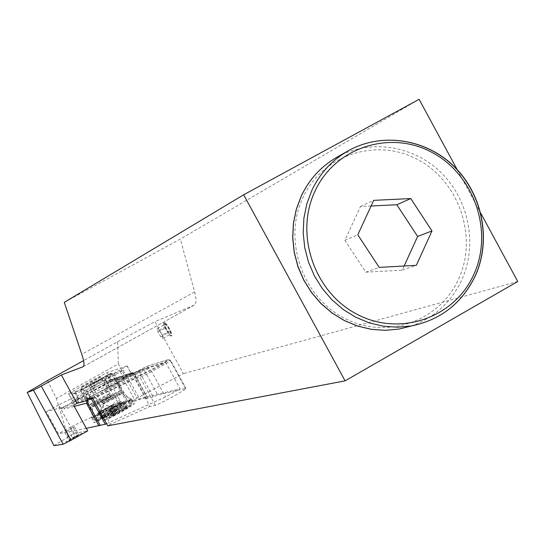 <?xml version="1.0" encoding="UTF-8"?>
<svg xmlns="http://www.w3.org/2000/svg" width="545" height="545" viewBox="0 0 545 545"><rect width="100%" height="100%" fill="white"/><g stroke="black" fill="none" stroke-linecap="round" stroke-linejoin="round"><path stroke-width="0.41" stroke-dasharray="2.73 2.04" d="M92.664 398.395L151.074 370.546L165.714 362.466L180.163 388.844L152.45 395.575L153.2 396.944L157.798 394.975L185.913 388.312C185.559 389.103 181.621 391.651 174.087 395.949C164.645 401.209 158.397 404.322 155.352 405.303L149.991 406.468L134.813 378.802L135.371 376.568L91.948 397.612M164.828 322.824L169.25 328.717L171.675 335.686L171.443 336.081L170.49 335.822L166.096 329.943C163.997 325.924 163.268 323.471 163.902 322.579L164.828 322.824M166.252 329.854C164.154 325.835 163.425 323.383 164.065 322.49C165.203 322.388 166.988 324.432 169.406 328.628C171.505 332.648 172.24 335.107 171.607 335.993C170.462 336.095 168.678 334.051 166.252 329.854M458.754 278.747C478.074 236.557 458.917 181.09 417.606 159.501C376.595 137.299 322.722 154.623 302.993 197.433C282.651 239.916 302.318 297.086 344.644 318.369C386.684 340.284 440.04 321.25 458.754 278.747M115.908 412.838C126.495 406.972 132.646 403.934 134.37 403.716C134.05 404.445 129.996 407.026 122.223 411.448C111.521 417.375 105.348 420.42 103.707 420.597C104.102 419.82 108.169 417.232 115.908 412.838M119.532 406.686C127.142 402.367 131.113 399.86 131.44 399.165L131.399 399.138C129.397 399.587 123.395 402.585 113.401 408.13C106.118 412.252 102.133 414.752 101.431 415.631L101.431 415.678C103.032 415.481 109.061 412.483 119.532 406.686M104.327 380.274L113.98 374.422L99.606 381.772L89.918 387.645L104.327 380.274M105.9 415.045C116.16 409.363 122.121 406.406 123.783 406.182C123.463 406.883 119.498 409.397 111.882 413.723C101.506 419.466 95.532 422.43 93.944 422.613C94.333 421.871 98.325 419.343 105.9 415.045M109.266 409.097C116.719 404.867 120.608 402.421 120.929 401.754L120.895 401.726C118.974 402.176 113.156 405.085 103.455 410.46C96.315 414.5 92.412 416.945 91.73 417.783L91.737 417.831C93.277 417.62 99.115 414.711 109.266 409.097M94.483 383.394L103.938 377.678L90.014 384.818L80.524 390.554L94.483 383.394M125.132 376.813L85.081 396.992L72.335 400.623L95.443 387.427L110.771 379.504L131.113 373.134L125.132 376.813M126.992 365.947L107.018 372.657L91.703 380.621L68.568 393.769L83.296 388.885L114.382 373.182L126.992 365.947L130.957 373.168L133.58 373.945L113.265 380.24L96.022 389.137L71.599 403.13L84.339 399.621L86.962 398.429L118.129 382.869L133.58 373.945M109.327 417.381L109.259 417.668C110.41 417.817 128.511 407.905 129.983 406.318L130.105 406.189C131.801 404.376 111.248 415.447 109.327 417.381M104.933 417.211L104.831 417.586C106.309 417.79 130.33 404.642 132.244 402.578L132.462 402.271C132.728 401.038 107.317 414.834 104.933 417.211M103.591 414.772L103.339 415.113C103.032 416.332 128.811 402.326 130.902 400.125L131.1 399.805C130.848 398.906 105.934 412.463 103.591 414.772M100.907 401.27L100.73 401.515C100.852 402.108 119.314 392.053 120.881 390.533L121.051 390.322C121.303 389.512 102.671 399.635 100.907 401.27M111.425 373.298C109.756 374.735 90.933 384.988 91.26 384.286L91.465 384.075C93.29 382.556 111.916 372.412 111.602 373.107L111.425 373.298M110.764 408.736L124.042 401.372L116.317 406.223L108.537 410.174L110.764 408.736M114.109 414.82L127.38 407.456L119.675 412.333L111.889 416.271L114.109 414.82M110.805 408.709L121.801 402.816C117.209 405.739 113.517 407.735 110.724 408.798L110.805 408.709M98.618 419.936L98.529 420.215C99.612 420.365 117.195 410.739 118.687 409.172L118.824 409.036C120.418 407.333 100.539 418.049 98.618 419.936M94.34 419.766L94.217 420.141C95.607 420.338 118.933 407.565 120.888 405.534L121.113 405.228C121.365 404.063 96.737 417.443 94.34 419.766M93.038 417.395L92.773 417.736C92.486 418.887 117.454 405.31 119.587 403.15L119.791 402.83C119.553 401.978 95.395 415.133 93.038 417.395M90.422 404.261L90.238 404.499C90.347 405.064 108.251 395.309 109.838 393.817L110.008 393.606C110.247 392.836 92.194 402.66 90.422 404.261M100.627 377.051C98.945 378.468 80.715 388.401 81.021 387.74L81.225 387.529C83.058 386.03 101.111 376.2 100.818 376.854L100.627 377.051M100.008 411.523L112.938 404.356L105.362 409.091L97.821 412.926L100.008 411.523M103.264 417.443L116.187 410.276L108.632 415.038L101.084 418.86L103.264 417.443M100.048 411.502L110.73 405.766C106.268 408.6 102.678 410.542 99.96 411.591L100.048 411.502M165.06 322.892C168.814 326.871 171.035 331.053 171.736 335.441L170.585 335.577C165.639 329.684 163.643 325.372 164.583 322.64L165.06 322.892M169.938 330.726L170.674 334.105L168.569 332.62L165.728 327.77L164.978 324.384L167.083 325.856L169.938 330.726L162.185 335.039L162.941 338.411L160.85 336.912L158.009 332.055L157.246 328.676L159.331 330.161L162.185 335.039M159.331 330.161L167.083 325.856M157.246 328.676L164.978 324.384M158.009 332.055L165.728 327.77M160.85 336.912L168.569 332.62M162.941 338.411L170.674 334.105M74.951 436.552L78.691 434.726L77.656 435.639L69.099 440.217L74.951 436.552L70.543 428.534L74.277 426.694L64.678 432.171L70.543 428.534M65.747 431.265L70.162 439.29M64.678 432.171L69.099 440.217M68.418 430.332L72.846 438.391M73.228 427.587L77.656 435.639M74.277 426.694L78.691 434.726M111.2 412.722L107.958 406.829M122.23 409.976L118.899 403.913M86.587 389.832L104.02 381.044L123.184 370.266L107.086 375.607L90.402 384.055L72.09 394.342L86.587 389.832L90.32 396.631L107.794 387.911L126.937 377.106L111.262 381.902L93.972 390.547L75.673 400.861L90.32 396.631M104.02 381.044L107.794 387.911M74.249 406.406L64.61 408.982L63.499 406.958L46.298 411.679L58.438 433.731L86.294 428.316M126.672 402.142L114.505 379.967L116.18 380.342L127.823 401.556L116.201 380.356L140.079 373.018L152.45 395.575L121.671 403.348L109.102 380.451L113.346 379.122L113.912 380.151L112.338 379.688L113.346 379.122M114.505 379.967L113.912 380.151M88.808 399.71L87.064 400.187L87.255 400.527M87.064 400.187L88.154 399.58L87.67 401.297M106.575 423.663L165.544 396.937L180.163 388.844M151.074 370.546L165.544 396.937M109.102 380.451L58.594 404.901L70.721 426.939L58.438 433.731M121.671 403.348L70.721 426.939M138.13 371.635L140.228 370.457L141.414 372.61L138.13 371.635L112.338 379.688M120.595 376.929L122.509 377.549L115.806 379.627L113.83 379.041L131.842 372.76L130.882 373.713L138.001 371.458L139.656 372.249L140.079 373.018L141.414 372.61M63.499 406.958L65.495 405.841L64.61 408.982M88.154 399.58L65.495 405.841M58.594 404.901L46.298 411.679M92.221 397.802L143.553 369.415L165.714 362.466M53.921 445.681L74.222 433.398L60.659 408.736L113.83 379.041M146.36 398.579L133.041 374.292L133.893 373.373L126.787 375.587L122.509 377.549L135.48 401.181L139.806 399.315L147.15 397.537L146.36 398.579L153.2 396.944M140.228 370.457L145.971 368.291L148.928 368.693L133.041 374.292L131.27 373.563L138.001 371.452M371.084 206.01L360.483 206.528L344.869 240.284L365.858 272.187L402.258 270.136L404.138 266.014M360.483 206.528L373.693 200.356M344.869 240.284L357.793 234.813M365.858 272.187L379.211 267.404M402.258 270.136L416.339 265.333M83.201 366.683L194.395 305.009C196.459 303.606 196.534 299.239 194.62 291.922L180.368 239.057L64.276 302.366M419.112 99.319L180.368 239.057M74.222 433.398L87.711 430.884M60.659 408.736L73.595 405.221M47.504 380.58L56.367 398.409L118.32 363.91L137.054 398.048L128.545 402.837L135.48 401.181M118.32 363.91L117.645 341.722L83.576 360.592M92.997 398.954L95.777 397.394L95.613 395.568M130.882 373.713L131.27 373.563M115.806 379.627L128.545 402.837M155.352 405.303L139.976 377.269L134.813 378.802L95.777 397.394L110.546 424.276L149.991 406.468M107.767 425.843L110.546 424.276M194.102 305.159L154.923 321.652L183.399 373.638L137.054 398.048M457.119 169.522L480.799 213.252M517.75 281.506L183.399 373.638M117.645 341.722L154.923 321.652M68.084 436.845L56.367 398.409M102.521 402.271L102.365 402.496C102.48 403.048 119.416 393.824 120.854 392.42L121.01 392.243C121.603 391.276 104.163 400.739 102.521 402.271M91.989 405.235L91.826 405.46C91.935 405.984 108.353 397.032 109.811 395.65L109.974 395.472C110.526 394.566 93.645 403.729 91.989 405.235M130.725 376.268L130.241 374.796L86.914 399.022L130.255 374.79L146.04 366.662L167.915 359.7C169.086 359.523 165.598 361.737 157.464 366.342L140.61 374.987L139.976 377.269C142.947 376.145 149.16 372.964 158.615 367.725C166.171 363.461 170.163 360.994 170.585 360.327L142.095 369.544L144.193 370.164L157.798 394.975M411.155 326.012C434.358 317.776 451.28 302.325 461.915 279.653C477.679 244.712 468.993 200.056 441.232 172.745C413.546 145.358 369.878 138.6 336.96 157.198M109.382 399.574L99.762 405.569C101.05 405.357 105.873 402.932 114.239 398.313L123.817 392.339C122.53 392.557 117.713 394.968 109.382 399.574M99.531 402.142L90.109 407.994C91.349 407.776 96.022 405.425 104.122 400.943L113.51 395.111C112.27 395.329 107.603 397.673 99.531 402.142M114.382 373.182L118.36 380.43L118.129 382.869M103.264 403.559L103.087 403.756C102.521 404.717 120.043 395.207 121.542 393.735L121.685 393.531C121.583 392.959 104.831 402.081 103.264 403.559M110.124 408.927L113.462 414.997M120.758 403.681L124.11 409.792M123.347 401.829L126.692 407.919M92.711 406.488L92.527 406.686C92.003 407.585 108.966 398.375 110.478 396.937L110.628 396.726C110.533 396.188 94.292 405.03 92.711 406.488M99.401 411.7L102.651 417.613M109.695 406.618L112.958 412.558M112.256 404.806L115.506 410.726M75.428 437.199C63.792 443.357 62.777 443.535 72.39 437.73C83.991 431.586 85.006 431.415 75.428 437.199M111.398 405.119L114.648 411.032M111.398 405.555L114.661 411.495M105.362 409.091L108.632 415.038M102.801 410.46L106.064 416.4M99.354 412.163L102.617 418.104M98.516 412.47L101.772 418.397M101.111 410.644L104.354 416.55M105.417 408.185L108.659 414.091M122.455 402.162L125.793 408.232M122.496 402.598L125.847 408.695M116.317 406.223L119.675 412.333M113.68 407.633L117.039 413.737M110.117 409.39L113.469 415.488M109.245 409.704L112.59 415.801M111.868 407.837L115.206 413.907M116.283 405.317L119.614 411.38M83.296 388.885L87.214 396.017L86.962 398.429M91.703 380.621L96.022 389.137M78.793 398.756L74.454 390.227M71.736 403.143L72.451 400.609L68.684 393.756M107.018 372.657L110.771 379.504L113.265 380.24M84.339 399.621L85.081 396.992L81.171 389.879M74.767 392.734L78.344 399.24M88.671 384.981L92.241 391.474M90.402 384.055L93.972 390.547M107.086 375.607L110.689 382.168M107.665 375.342L111.262 381.902M123.109 370.273L126.862 377.113M120.465 371.915L124.226 378.768M105.853 380.063L109.62 386.93M86.001 390.097L89.734 396.896M72.144 394.342L75.728 400.861M194.62 291.922L81.818 354.318M130.241 374.796L146.04 366.662M148.928 368.693L148.165 367.296L146.401 366.519L167.915 359.7M185.457 388.306L170.156 360.368L168.296 359.543L170.585 360.327L185.913 388.312M140.61 374.987L135.371 376.568M137.66 371.595L142.095 369.544M131.842 372.76L133.893 373.373L147.15 397.537M124.771 374.987L126.787 375.587L139.806 399.315M100.73 401.515L102.365 402.496L103.087 403.756L103.332 415.086M81.021 387.74L90.225 404.492L92.35 406.011L92.766 417.708M110.015 393.619L109.974 395.472L110.628 396.726L119.791 402.83M111.602 373.107L121.051 390.322L121.201 393L131.1 399.805M131.44 399.165L134.37 403.716M89.918 387.645L100.416 406.904L101.561 411.209L101.431 415.631M131.399 399.138L127.605 396.876L124.594 393.606L113.98 374.422M120.929 401.754L123.783 406.182M80.524 390.554L90.742 409.295L91.86 413.478L91.73 417.783M120.895 401.726L117.202 399.533L114.273 396.344L103.938 377.678M109.259 417.668L104.831 417.586M104.681 417.559L103.339 415.113M100.716 401.502L91.26 384.286M110.819 408.661L114.157 414.745M110.724 408.798L114.457 402.414L121.842 402.68M98.529 420.215L94.217 420.141M94.081 420.113L92.773 417.736M100.062 411.448L103.318 417.368M99.96 411.591L103.598 405.371L110.785 405.63M112.938 404.356L116.187 410.276M110.724 405.814L113.98 411.741M111.698 405.439L114.961 411.38M97.821 412.926L101.084 418.86M99.108 411.816L102.358 417.722M110.008 393.606L100.818 376.854M121.113 405.228L119.805 402.85M118.824 409.036L121.065 405.351M124.042 401.372L127.38 407.456M121.794 402.864L125.139 408.954M122.816 402.476L126.161 408.58M108.537 410.174L111.889 416.271M109.817 409.043L113.156 415.113M132.462 402.271L131.12 399.826M130.105 406.189L132.408 402.408M68.568 393.769L72.335 400.623L71.599 403.13M131.113 373.134L133.77 373.911M127.162 365.92L131.127 373.148M91.737 417.831L93.944 422.613M101.431 415.678L103.707 420.597M123.184 370.266L126.937 377.106M72.09 394.342L75.673 400.861M194.395 305.009L83.106 366.744M137.749 371.547L145.971 368.291M147.497 397.543L134.22 373.339L132.203 372.623L125.118 374.844L120.677 376.888M114.177 378.904L120.922 376.793"/><path stroke-width="0.82" d="M92.221 397.802L88.808 399.71L91.417 398.988L105.294 424.242L86.294 428.316M98.917 425.87L86.43 403.143L74.249 406.406M87.255 400.527L87.67 401.297L87.084 401.454L86.43 403.143M91.417 398.988L92.664 398.395M105.294 424.242L106.575 423.663M404.138 266.014L417.62 236.455L396.828 204.75L371.084 206.01M417.62 236.455L431.981 230.951L410.76 198.557L373.693 200.356L357.793 234.813L379.211 267.404L416.339 265.333L431.981 230.951M396.828 204.75L410.76 198.557M480.799 213.252L517.75 281.506L345.094 380.853L243.663 194.783L64.276 302.366L81.818 354.318C84.196 361.498 84.625 365.641 83.106 366.744L61.326 374.987L41.263 386.105L71.054 440.265L63.186 444.216L33.47 390.213L41.263 386.105M243.663 194.783L419.112 99.319L457.119 169.522M63.186 444.216L53.921 445.681L27.25 392.461L47.504 380.58L83.576 360.592M33.47 390.213L27.25 392.461M71.054 440.265L87.711 430.884L73.595 405.221L76.927 403.361L61.326 374.987M345.094 380.853L107.767 425.843L92.997 398.954L91.948 397.612L86.907 399.022L87.425 400.486L88.808 399.71M87.425 400.486L76.927 403.361M475.458 275.314C491.311 239.718 482.332 194.354 454.08 166.62C425.897 138.818 381.555 131.965 348.126 150.849C332.164 160.012 320.099 173.126 311.938 190.191L306.828 203.83L303.885 218.225L303.19 233.015L304.757 247.832L308.552 262.288L314.479 276.029L322.388 288.693L332.075 299.968L343.302 309.567L355.762 317.251L369.156 322.838L383.135 326.183L397.346 327.225L411.441 325.937C440.857 319.895 462.153 303.129 475.315 275.641M473.952 274.155C493.62 231.087 474.061 174.454 431.926 152.382C390.091 129.676 335.148 147.32 315.051 191.029C294.307 234.404 314.411 292.808 357.602 314.56C400.5 336.967 454.905 317.544 473.952 274.155M301.31 195.9C309.356 179.128 321.237 166.225 336.96 157.198C321.271 166.205 309.417 179.087 301.385 195.839L296.364 209.232L293.469 223.368L292.774 237.886L294.307 252.424L298.026 266.621L303.844 280.103L311.611 292.529L321.128 303.592L332.15 313.007L344.392 320.549L357.554 326.026L371.288 329.309L385.254 330.325L399.104 329.057L411.155 326.012M100.157 425.243L87.084 401.454M98.938 425.856L86.437 403.116M336.96 157.198L348.126 150.849C381.657 131.91 426.115 138.777 454.312 166.634C482.584 194.415 491.481 239.841 475.499 275.45C462.324 303.027 440.966 319.854 411.441 325.937L399.104 329.057L385.226 330.331L371.24 329.323L357.493 326.046L344.324 320.576L332.075 313.048L321.053 303.64L311.536 292.59L303.769 280.178L297.945 266.709L294.225 252.533L292.685 238.008L293.373 223.491L296.269 209.362L301.283 195.962"/></g></svg>
